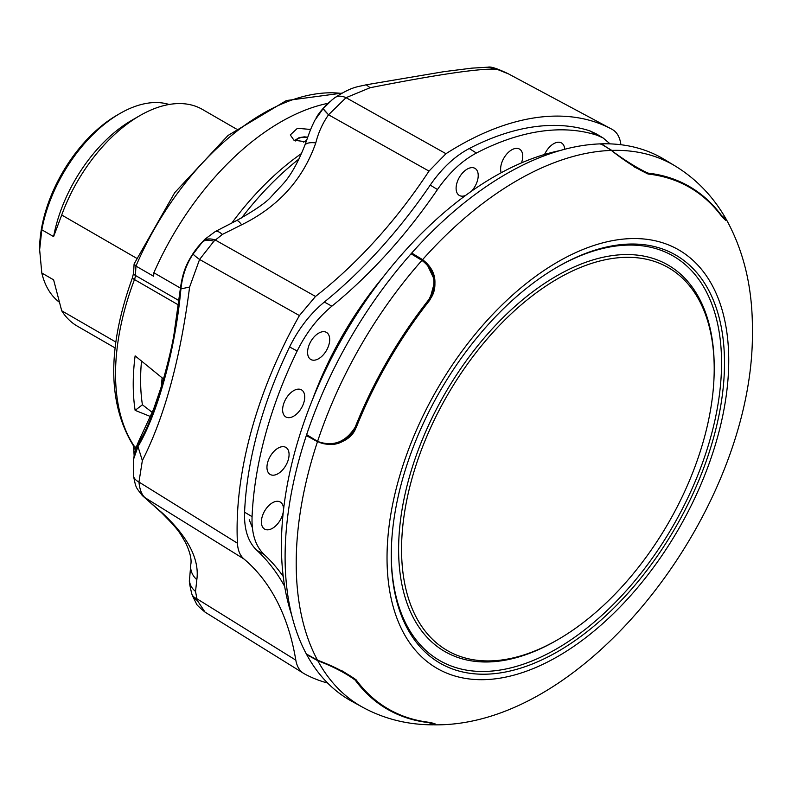 <?xml version="1.0" encoding="UTF-8"?>
<svg xmlns="http://www.w3.org/2000/svg" width="792" height="792" viewBox="0 0 792 792"><rect width="100%" height="100%" fill="white"/><g stroke="black" fill="none" stroke-linecap="round" stroke-linejoin="round"><path stroke-width="1.19" d="M471.369 191.288A15.642 9.029 120 0 0 474.883 168.31A15.642 9.029 120 0 0 471.022 167.706A15.642 9.029 120 0 0 457.895 180.289A15.642 9.029 120 0 0 459.241 195.396A15.642 9.029 120 0 0 463.29 196.099A15.642 9.029 120 0 0 465.557 195.466M521.482 162.885A15.642 9.029 120 0 0 519.404 149.035A15.642 9.029 120 0 0 515.552 148.441A15.642 9.029 120 0 0 503.999 157.885A15.642 9.029 120 0 0 501.197 172.735M328.997 344.431A15.642 9.029 120 0 0 326.363 332.343A15.642 9.029 120 0 0 308.276 347.46A15.642 9.029 120 0 0 310.721 359.429A15.642 9.029 120 0 0 328.997 344.431M283.457 510.385A15.642 9.029 120 0 0 280.17 501.96A15.642 9.029 120 0 0 262.083 517.077A15.642 9.029 120 0 0 264.528 529.046A15.642 9.029 120 0 0 282.803 514.038A15.642 9.029 120 0 0 283.328 511.553M267.656 462.439A15.642 9.029 120 0 0 270.102 474.418A15.642 9.029 120 0 0 288.377 459.409A15.642 9.029 120 0 0 285.744 447.332A15.642 9.029 120 0 0 267.656 462.439M564.696 149.282A15.642 9.029 120 0 0 561.379 142.887A15.642 9.029 120 0 0 557.528 142.293A15.642 9.029 120 0 0 544.569 154.47M304.039 401.89A15.642 9.029 120 0 0 301.405 389.812A15.642 9.029 120 0 0 283.318 404.93A15.642 9.029 120 0 0 285.763 416.899A15.642 9.029 120 0 0 304.039 401.89M252.074 516.641C251.47 533.58 255.519 546.223 264.211 554.588L256.747 550.242C248.035 541.886 243.976 529.204 244.579 512.206L252.074 516.641A302.366 174.567 120 0 1 297.188 350.985L289.585 346.965C298.604 328.7 310.187 313.731 324.334 302.049L331.868 306.177C317.731 317.859 306.167 332.798 297.188 350.985M476.408 153.034C461.954 160.726 448.975 172.894 437.471 189.535L430.224 185.1C441.758 168.399 454.766 156.202 469.25 148.52L476.408 153.034A302.366 174.567 120 0 1 540.342 131.383A302.366 174.567 120 0 1 597.307 135.333L589.852 130.858L596.257 133.848M610.087 143.877L603.118 137.966L597.307 135.333M256.747 550.242A364.914 210.692 -60 0 1 284.655 586.397M283.229 576.487A364.914 210.692 120 0 0 264.211 554.588M430.224 185.1A364.914 210.692 -60 0 1 324.334 302.049M331.868 306.177A364.914 210.692 120 0 0 437.471 189.535M289.585 346.965A302.544 174.676 120 0 0 244.579 512.206M589.852 130.858A302.544 174.676 120 0 0 533.016 126.968A302.544 174.676 120 0 0 469.25 148.52M620.938 144.738A349.708 201.901 -60 0 1 620.641 143.015C619.492 136.462 616.651 131.908 612.127 129.363A312.741 180.556 120 0 0 611.672 129.116A312.741 180.556 120 0 0 445.975 153.697L428.997 171.092A349.708 201.901 -60 0 1 315.513 296.436L299.425 315.562A312.741 180.556 120 0 0 237.432 543.203C237.838 550.301 240.025 555.568 243.995 559.013A349.708 201.901 -60 0 1 295.812 660.152C296.96 666.706 299.802 671.26 304.336 673.804L205.049 612.137C198.693 606.791 195.792 603.94 196.347 603.563L192.416 595.683A20.849 11.85 159.6 0 1 192.139 594.713M304.336 673.804A312.741 180.556 120 0 0 327.65 683.051M162.974 513.602A20.849 11.573 133.2 0 1 161.33 512.473L142.312 495.525L162.974 513.602C188.288 537.372 199.574 559.409 196.832 579.694L195.535 591.436L197.208 600.306A20.849 11.85 159.6 0 1 192.416 595.683L191.783 593.822A20.849 11.385 -17.5 0 0 196.762 598.693L295.812 660.152M191.783 593.822C189.733 585.367 188.971 580.774 189.506 580.061L189.506 580.061A20.849 16.375 -0.6 0 0 195.535 591.436M189.506 580.061L190.753 564.696A20.849 18.058 7 0 0 196.832 579.694M304.762 145.49L304.762 145.49C311.791 125.849 310.919 128.69 314.751 120.414L323.146 108.662L328.531 114.791C322.582 123.304 318.334 132.67 315.79 142.897A20.849 7.326 -160.4 0 0 304.762 145.49C297.99 162.538 290.872 175.24 283.387 183.576L271.339 196.555C266.468 202.316 254.885 210.316 236.58 220.562L215.216 231.591A20.849 6.722 59.6 0 1 222.364 234.432L213.87 241.263A20.849 11.207 -139.9 0 0 202.514 241.867L203.326 240.887A20.849 11.91 42.1 0 1 215.206 239.986L315.513 296.436M236.58 220.562A20.849 3.732 63.6 0 1 241.629 224.809L222.364 234.432M203.326 240.887L204.95 239.184C185.595 259.509 182.467 273.666 180.14 290.209L174.052 333.838C172.131 345.985 167.914 363.488 161.41 386.338L153.549 409.315L141.412 435.382M323.997 107.692L331.818 100.069L323.146 108.662A20.849 1.03 -136.3 0 0 328.531 114.791L346.045 97.683A20.849 12.444 -126.8 0 0 334.679 97.792L331.828 100.069M133.343 475.309A20.849 11.514 -6.6 0 0 138.956 482.051C139.669 489.505 141.689 494.713 145.015 497.673A20.849 19.196 -45.7 0 1 142.293 495.495L142.293 495.495C135.264 486.427 136.125 488.308 133.343 475.309L133.64 459.013L137.976 446.579C157.984 413.157 175.497 348.599 180.922 288.892C182.378 275.596 186.457 263.954 193.159 253.984L202.514 241.867C190.09 254.48 182.724 270.399 180.408 289.634L180.338 290.357C175.755 344.649 157.014 413.493 138.808 442.877L134.095 456.192C134.076 452.668 136.442 445.866 141.184 435.788L141.214 435.739M213.87 241.263L199.574 259.459L189.605 287.06C180.378 358.806 164.627 416.642 142.352 460.588L137.976 446.579L141.184 435.788M138.808 442.877A41.709 31.116 -150.1 0 1 141.61 435.036M180.338 290.357A41.709 6.821 -174.6 0 0 180.061 291.03M189.605 287.06L180.922 288.892L180.14 290.218M315.79 142.897C302.96 179.517 278.24 206.821 241.629 224.809M193.159 253.984A20.849 1.426 33.3 0 0 199.574 259.459L299.425 315.562M142.352 460.588L138.956 482.051L237.432 543.203M508.583 73.933L496.733 69.181C479.843 68.27 437.63 74.448 370.082 87.734L346.045 97.683L445.975 153.697M508.474 73.874L547.024 94.515L508.504 73.894A20.849 15.909 -62 0 0 508.474 73.874C497.435 68.587 490.644 66.36 488.11 67.171L471.775 68.152L444.173 71.626L366.231 84.784C357.192 87.07 352.39 86.298 334.679 97.792M197.208 600.306L205.039 612.127M329.878 361.33A235.115 135.739 -60 0 1 359.192 310.563M312.692 399.148A245.54 141.758 -60 0 1 383.348 276.764M249.232 519.77L252.361 527.611M317.434 441.659L306.336 435.56A312.791 180.586 -60 0 0 306.336 653.954L317.483 660.172C333.313 666.102 346.213 672.685 356.172 679.902A301.188 173.894 120 0 0 429.769 722.393L435.253 724.076L433.739 724.828C588.604 727.492 755.34 505.553 752.4 329.452C752.578 287.684 743.757 250.787 725.927 218.76L726.026 220.443L721.819 216.533A301.188 173.894 120 0 0 648.232 174.042C637.035 168.874 624.868 161.093 611.741 150.718C625.304 160.707 637.362 168.171 647.925 173.101A301.851 174.27 -60 0 1 721.581 215.622L725.878 218.919L725.492 218.018C712.8 196.139 696.089 178.844 675.368 166.112L664.587 159.578A312.791 180.586 -60 0 0 601.494 143.837L611.741 150.718M556.41 640.481L556.41 640.481A223.156 128.839 -60 0 1 556.41 640.481L557.885 639.629A221.077 127.641 -60 0 1 401.564 549.371A221.077 127.641 -60 0 1 557.885 278.616A221.077 127.641 -60 0 1 714.206 368.874A221.077 127.641 -60 0 1 557.885 639.629L556.41 640.481A223.156 128.839 -60 0 1 398.614 549.371A223.156 128.839 -60 0 1 556.41 276.062A223.156 128.839 -60 0 1 714.206 367.171A223.156 128.839 -60 0 1 714.206 368.023M306.058 141.817L293.951 140.184L290.288 134.927L297.426 128.294L310.672 129.462M133.581 447.074L133.155 445.322A6.257 4.92 -34.1 0 0 134.482 446.54A10.425 6.019 -60 0 1 135.412 449.589A6.257 3.851 -3.6 0 1 133.581 447.074L134.155 455.865M115.751 341.986L61.717 310.781A125.116 72.24 120 0 0 77.309 326.136L115.028 347.906M61.717 310.781L53.608 279.833L41.808 273.022A113.642 65.617 120 0 0 58.945 301.9M41.808 273.022L39.6 249.282A109.474 63.202 120 0 1 117.008 115.196L119.958 113.494A113.642 65.617 120 0 0 41.808 229.789L53.608 236.6L61.717 215.018L136.561 258.222M169.072 104.485A113.642 65.617 120 0 0 119.958 113.494L117.008 115.196M291.684 615.038A301.316 173.963 -60 0 1 494.485 176.487A301.316 173.963 -60 0 1 559.805 150.619M557.885 266.726L557.885 266.726A235.63 136.046 -60 0 1 724.502 362.924A235.63 136.046 -60 0 1 557.885 651.519A235.63 136.046 -60 0 1 391.268 555.321A235.63 136.046 -60 0 1 557.885 266.726L557.885 266.726M557.142 267.161A233.551 134.838 -60 0 1 721.552 363.35A233.551 134.838 -60 0 1 556.41 648.965A233.551 134.838 -60 0 1 391.268 554.459M306.336 435.56L306.643 434.64A312.791 180.586 -60 0 1 411.068 253.787L411.711 253.054A312.791 180.586 -60 0 1 600.841 143.857L611.751 150.371M600.841 144.213L601.494 143.837M429.383 722.324L428.858 722.631L433.858 724.71L432.877 724.828C407.593 724.769 384.259 718.958 362.875 707.375L351.826 701.306A312.791 180.586 -60 0 1 306.643 654.529L306.643 654.133M411.711 253.054L422.582 259.647C436.154 270.092 438.54 283.605 429.769 300.178A301.188 173.894 120 0 0 356.172 427.64C346.094 443.619 333.274 448.232 317.731 441.471C329.323 448.193 351.074 442.639 356.053 427.492A300.93 173.745 -60 0 1 429.571 300.138L434.917 280.833L426.423 263.023M411.711 253.41L422.542 259.974C434.085 266.686 439.976 287.644 429.383 300.029A301.297 173.953 120 0 0 355.856 427.383C350.381 442.758 329.383 448.123 317.731 441.471L306.643 435.382M725.759 220.414L722.254 217.107M430.472 722.472L435.095 723.858M306.643 434.64L317.731 441.471C333.165 446.955 345.658 442.183 355.202 427.155A301.851 174.27 -60 0 1 428.858 299.574C437.392 283.566 435.075 270.488 421.888 260.34L422.582 259.647A312.513 180.437 -60 0 1 611.919 150.401A312.513 180.437 -60 0 1 675.368 166.112M317.483 660.172A312.513 180.437 -60 0 1 296.208 563.211A312.513 180.437 -60 0 1 317.543 441.52A312.513 180.437 -60 0 1 421.938 260.37M421.888 260.34L411.068 253.787M362.875 707.375A312.513 180.437 -60 0 1 317.79 660.736M428.858 722.631A301.851 174.27 -60 0 1 355.202 680.11C345.599 673.032 333.115 666.567 317.74 660.706L306.643 654.529M725.878 218.919L725.997 220.057M717.008 210.444A301.297 173.953 120 0 0 648.044 173.785L633.689 166.657M342.5 671.002L355.856 679.873A301.297 173.953 120 0 0 422.077 721.264M434.907 724.244L433.858 724.71M317.75 659.974L317.74 660.706M163.479 379.338L162.41 378.071M141.511 361.083A198.099 114.375 -60 0 0 142.411 404.791L152.321 412.444M142.411 404.791L135.125 410.355A208.524 120.394 -60 0 1 135.125 355.865L163.568 379.012M236.244 128.957L202.425 109.425A125.116 72.24 120 0 0 139.867 115.622A125.116 72.24 120 0 0 61.717 215.018M139.867 115.622L131.759 120.305A113.642 65.617 120 0 0 53.608 236.6M39.6 250.133L41.808 229.789M180.378 288.07L153.856 272.755L153.648 276.299L135.957 266.082L134.095 263.964L174.745 192.624L228.007 135.481L286.377 100.554L341.857 93.149M150.619 416.582L135.125 410.355M231.957 222.849A216.869 125.205 -60 0 1 301.643 153.42M299.128 158.885A229.373 132.432 120 0 0 241.58 217.968M153.856 272.755A216.869 125.205 -60 0 1 328.076 103.316M370.082 87.734L366.231 84.784M496.733 69.181L488.11 67.171M243.995 559.013L145.015 497.673M428.997 171.092L328.531 114.791M728.739 360.479A241.629 139.501 -60 0 1 557.885 656.41A241.629 139.501 -60 0 1 387.031 557.766A241.629 139.501 -60 0 1 557.885 261.835A241.629 139.501 -60 0 1 728.739 360.479M422.383 259.519L421.73 260.251M429.769 300.178L428.858 299.574M356.172 427.64L355.202 427.155M647.925 173.101L647.925 174.012M355.984 679.655L355.202 680.11M721.571 216.236L721.581 215.622M161.439 386.239A207.346 119.711 -60 0 1 162.132 377.853M341.401 93.406A214.78 124.007 120 0 0 135.957 266.082L135.412 275.458A10.425 6.019 -60 0 1 134.482 279.566A208.524 120.394 120 0 0 134.482 446.54L136.145 447.5M134.095 263.964L133.581 272.893A6.257 3.346 3.3 0 0 135.412 275.458L179.041 300.643M133.155 445.322C107.504 403.178 107.286 347.272 132.492 277.626A6.257 1.376 20.8 0 0 134.482 279.566L178.517 304.999M307.573 137.59A9.019 5.207 0 0 0 295.614 140.976M303.593 142.115L306.563 140.402M595.703 133.511L603.108 137.966M215.216 231.591L204.95 239.184M316.048 118.077C318.889 112.929 323.512 107.465 329.937 101.673M190.753 564.696C191.842 559.726 190.139 552.42 185.645 542.768C179.715 533.056 180.675 531.897 161.33 512.473M134.095 456.192L133.64 459.004M547.024 94.515L611.672 129.116M132.492 277.626L133.581 272.893M294.575 140.511L299.109 137.65L304.356 136.848L307.722 137.194M714.206 368.874L714.206 367.171"/></g></svg>
